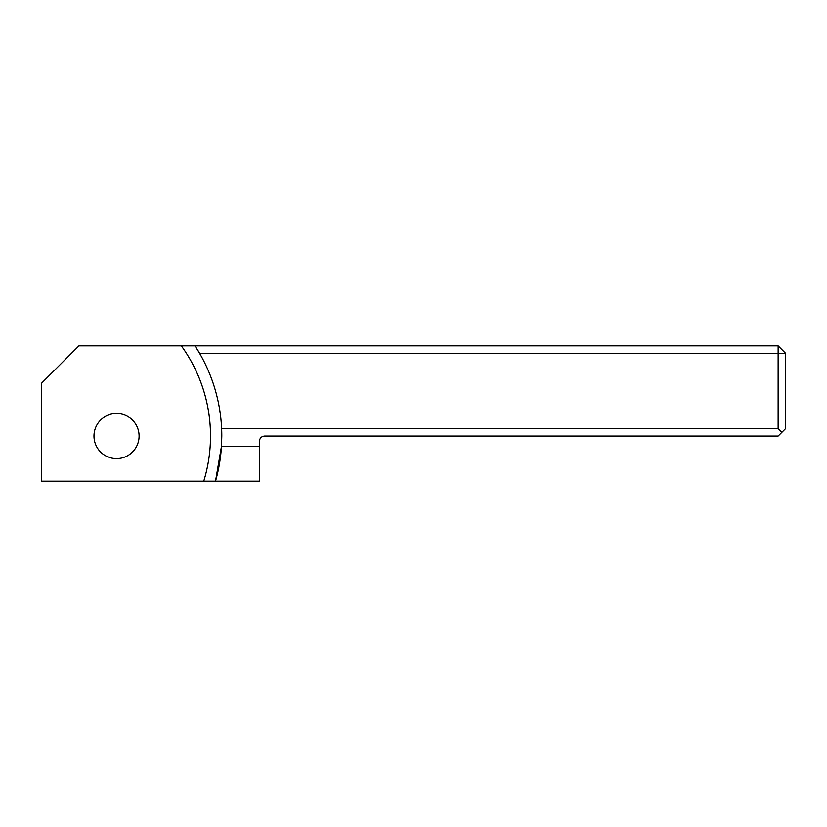 <?xml version="1.0" encoding="UTF-8"?>
<svg xmlns="http://www.w3.org/2000/svg" width="827" height="827" viewBox="0 0 827 827"><rect width="100%" height="100%" fill="white"/><g stroke="black" fill="none" stroke-linecap="round" stroke-linejoin="round"><path stroke-width="1.24" d="M781.887 432.294L778.135 428.541L778.135 353.356L785.65 353.356L785.65 428.541L778.135 436.056L264.64 436.056C261.466 436.387 259.709 438.145 259.378 441.318L259.378 481.159L215.516 481.159L221.471 446.322L221.791 436.056A165.4 165.4 0 0 0 199.627 353.356L778.135 353.356L778.135 345.841L195.017 345.841L199.627 353.356A165.4 165.4 0 0 0 195.017 345.841L181.34 345.841A154.122 154.122 0 0 1 203.762 481.159L41.35 481.159L41.35 383.428L78.937 345.841L181.34 345.841M221.791 436.056L221.615 428.541L778.135 428.541M139.091 436.056A22.556 22.556 0 0 1 116.535 458.613A22.556 22.556 0 0 1 93.978 436.056A22.556 22.556 0 0 1 116.535 413.5A22.556 22.556 0 0 1 139.091 436.056M203.762 481.159L215.516 481.159A165.4 165.4 0 0 0 221.471 446.322L259.378 446.322M778.135 345.841L785.65 353.356M215.516 481.159A165.4 165.4 0 0 0 221.471 446.322"/></g></svg>
